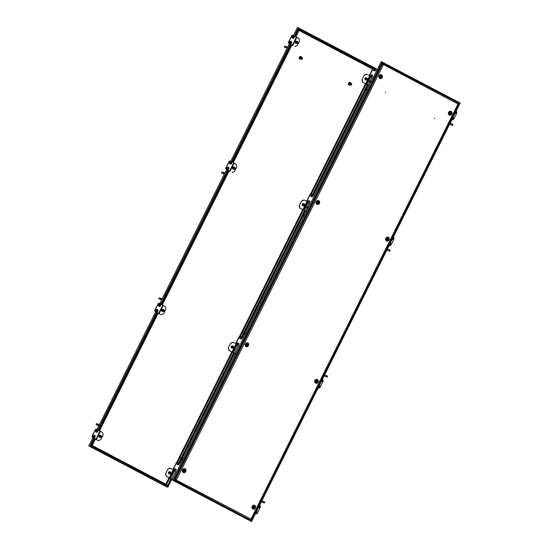<?xml version="1.0" encoding="UTF-8"?>
<svg xmlns="http://www.w3.org/2000/svg" width="549" height="549" viewBox="0 0 549 549"><rect width="100%" height="100%" fill="white"/><g stroke="black" fill="none" stroke-linecap="round" stroke-linejoin="round"><path stroke-width="0.82" d="M367.288 84.628L312.402 194.71M304.537 210.487L243.838 332.227M243.289 333.325L241.471 336.99M233.606 352.76L181.088 458.086M180.539 459.184L178.72 462.848M170.856 478.618L167.692 485.639L171.13 478.735M367.569 84.745L312.669 194.854M304.819 210.603L244.12 332.344M243.571 333.442L241.738 337.127M233.881 352.877L181.369 458.202M180.82 459.3L178.988 462.985M167.404 485.508L92.047 445.898L91.896 446.207L167.253 485.81L167.692 485.639M91.072 445.452L92.047 445.898M92.04 445.877L95.492 438.96M99.589 430.732L158.242 313.102M162.339 304.873L229.173 170.828M233.277 162.6L291.924 44.97M296.028 36.742L299.15 29.804L295.76 36.605M91.772 445.74L95.224 438.823M99.321 430.594L157.975 312.964M162.072 304.736L228.906 170.691M233.009 162.463L291.656 44.833M298.45 29.516L299.15 29.804M373.251 68.344L299.589 29.625L299.438 29.934L372.846 68.515M301.326 59.011A1.407 1.242 -67.8 0 1 299.493 57.405A1.407 1.242 -67.8 0 1 301.875 57.652M300.015 59.196A1.407 1.242 -67.8 0 1 299.349 57.343A1.407 1.242 -67.8 0 1 301.078 56.595M302.252 57.803A0.734 0.645 -67.8 0 1 301.6 59.12A0.734 0.645 -67.8 0 1 302.252 57.803M300.557 58.695A0.734 0.645 -67.8 0 1 300.193 57.72A0.734 0.645 -67.8 0 1 301.106 57.336M302.252 58.07A0.487 0.432 -67.8 0 1 301.813 58.942A0.487 0.432 -67.8 0 1 302.252 58.07M300.159 58.304A0.611 0.542 -67.8 0 1 300.557 57.336M350.482 84.848A1.407 1.242 -67.8 0 1 348.656 83.242A1.407 1.242 -67.8 0 1 351.037 83.482M349.171 85.033A1.407 1.242 -67.8 0 1 348.505 83.18A1.407 1.242 -67.8 0 1 350.235 82.432M349.322 84.141A0.611 0.542 -67.8 0 1 349.713 83.174M350.756 84.958A0.734 0.645 -67.8 0 1 351.415 83.64A0.734 0.645 -67.8 0 1 350.756 84.958M349.713 84.532A0.734 0.645 -67.8 0 1 349.356 83.558A0.734 0.645 -67.8 0 1 350.269 83.174M350.976 84.779A0.487 0.432 -67.8 0 1 351.415 83.908A0.487 0.432 -67.8 0 1 350.976 84.779M293.502 35.417L297.476 27.45L298.436 27.841L376.422 68.831L376.147 69.38M298.848 29.68L298.725 28.96L373.485 68.254M368.297 85.116L313.397 195.238M305.546 210.974L244.881 332.653M92.966 437.635L88.814 445.953L166.8 486.942L89.782 446.351L93.886 438.116M244.332 333.751L242.459 337.511M234.615 353.247L182.131 458.511M181.582 459.609L179.708 463.37M171.864 479.105L167.761 487.334M92.239 445.486L166.642 484.595L167.191 485.398M167.308 485.693L167.472 486.215L90.832 445.932L94.552 438.473M97.063 429.407L155.717 311.777M159.814 303.549L226.648 169.504M230.752 161.276L289.398 43.646M88.814 445.953L89.782 446.351M97.983 429.888L156.63 312.257M160.733 304.029L227.567 169.984M231.671 161.756L290.318 44.126M294.422 35.898L298.436 27.841M91.477 445.616L90.832 445.932M173.127 469.971L169.202 477.85L166.21 476.306L172.853 479.627L170.609 478.474L174.362 470.939M169.202 477.85L170.609 478.474M166.21 476.306L165.558 473.753L167.905 469.045L170.307 468.098L173.01 469.491M168.817 471.872L168.344 472.819M165.558 473.753L167.905 469.045M165.771 473.842L166.429 476.395M170.519 468.187L168.118 469.134M170.416 473.677A0.515 0.453 -67.8 0 1 170.416 472.668A0.515 0.453 -67.8 0 1 170.416 473.677M170.204 474.034A0.892 0.782 -67.8 0 1 169.861 473.856L169.641 473.464A0.892 0.782 -67.8 0 1 169.641 473.039L169.861 472.607A0.892 0.782 -67.8 0 1 170.197 472.36L170.636 472.312A0.892 0.782 -67.8 0 1 170.972 472.49L171.192 472.881A0.892 0.782 -67.8 0 1 171.192 473.307L170.979 473.746A0.892 0.782 112.2 0 1 170.643 473.993L169.861 473.856M168.509 472.915L169.119 473.705L168.454 472.826L168.852 471.797L168.323 472.867L168.872 473.856M169.641 473.464L168.673 472.915L169.785 471.852M169.861 472.607L168.852 471.797M169.806 472.312L170.197 472.36M170.698 472.222L170.005 471.941M169.813 473.993L169.119 473.705M95.876 439.193L92.273 437.272L95.457 439.022M92.273 437.272L92.026 436.311L95.464 429.421L96.576 429.146L100.467 431.219L96.37 439.426M96.576 429.146L95.464 429.421M92.026 436.311L95.677 429.503M92.239 436.4L92.486 437.361M95.615 439.179L98.381 440.634L95.416 439.104M100.405 431.336L102.478 432.42L103.137 434.98L100.783 439.687L98.381 440.634M99.245 435.302L98.772 436.256M100.844 436.105A0.515 0.453 -67.8 0 1 100.844 437.114A0.515 0.453 -67.8 0 1 100.844 436.105M100.625 435.789L101.064 435.748A0.892 0.782 -67.8 0 1 101.4 435.927L101.62 436.318A0.892 0.782 -67.8 0 1 101.62 436.743L101.407 437.176A0.892 0.782 -67.8 0 1 101.071 437.423L100.632 437.471A0.892 0.782 -67.8 0 1 100.289 437.292L100.069 436.901A0.892 0.782 -67.8 0 1 100.069 436.476L100.625 435.789A0.892 0.782 112.2 0 0 100.282 436.036M100.632 437.471L98.751 436.311L99.328 435.378L100.213 435.288M99.547 437.141L98.937 436.352M100.069 436.901L99.101 436.345L99.541 435.467L100.234 435.748M99.28 435.227L98.745 436.304L99.3 437.292M101.126 435.659L100.426 435.371M158.627 313.335L155.017 311.413L158.208 313.17M155.017 311.413L154.777 310.453L158.215 303.563L159.114 303.206L162.765 305.1L163.218 305.361L159.121 313.568M159.327 303.295L158.215 303.563M154.777 310.453L158.428 303.645M154.99 310.542L155.237 311.503M158.366 313.321L161.132 314.776L158.167 313.246M163.156 305.477L165.228 306.562L165.887 309.121L163.533 313.829L161.132 314.776M161.948 309.464L161.523 310.398M163.595 310.247A0.515 0.453 -67.8 0 1 163.595 311.256A0.515 0.453 -67.8 0 1 163.595 310.247M163.369 309.931L163.815 309.89A0.892 0.782 -67.8 0 1 164.151 310.068L164.371 310.459A0.892 0.782 -67.8 0 1 164.371 310.885L164.158 311.317A0.892 0.782 -67.8 0 1 163.822 311.564L163.382 311.612A0.892 0.782 -67.8 0 1 163.039 311.434L162.82 311.043A0.892 0.782 -67.8 0 1 162.82 310.617L163.369 309.931A0.892 0.782 112.2 0 0 163.032 310.178M163.382 311.612L161.495 310.453L162.079 309.519L162.964 309.43M162.298 311.283L161.687 310.494M162.82 311.043L161.852 310.494L162.291 309.609L162.984 309.89M162.03 309.375L161.495 310.446L162.051 311.434M163.877 309.801L163.177 309.512M235.878 344.113L231.953 351.998L228.96 350.454L235.603 353.769M231.953 351.998L233.359 352.616L237.113 345.081M235.61 353.748L233.359 352.616M228.96 350.454L228.309 347.894L230.655 343.187L233.057 342.24L235.761 343.633M231.568 346.014L231.095 346.961M228.309 347.894L230.655 343.187M228.521 347.984L229.18 350.537M233.27 342.329L230.868 343.276M233.167 347.819A0.515 0.453 -67.8 0 1 233.167 346.81A0.515 0.453 -67.8 0 1 233.167 347.819M232.954 348.176A0.892 0.782 -67.8 0 1 232.611 347.997L232.392 347.606A0.892 0.782 -67.8 0 1 232.392 347.181L232.604 346.748A0.892 0.782 -67.8 0 1 232.948 346.501L233.387 346.453A0.892 0.782 -67.8 0 1 233.723 346.632L233.943 347.023A0.892 0.782 -67.8 0 1 233.943 347.448L233.73 347.888A0.892 0.782 112.2 0 1 233.394 348.135L232.611 347.997M231.259 347.057L231.87 347.853L231.204 346.968L231.603 345.939L231.074 347.009L231.623 347.997M232.392 347.606L231.424 347.057L232.536 345.994M232.604 346.748L231.623 345.925L232.721 345.815M232.556 346.453L232.948 346.501M233.449 346.364L232.755 346.083M232.563 348.135L231.87 347.853M92.294 436.187L92.287 435.796M94.552 436.057L94.593 436.119A2.491 1.064 84.2 0 1 94.6 436.311L94.778 436.565A2.491 0.968 150.5 0 1 94.634 436.681L94.606 436.743A2.491 1.064 84.2 0 1 94.593 436.929L94.291 436.935A2.491 0.968 150.5 0 1 94.133 437.038L94.03 436.983A2.491 1.064 -95.8 0 0 94.044 436.805L93.852 436.537A2.491 0.968 -29.5 0 0 94.009 436.434L94.044 436.366A2.491 1.064 -95.8 0 0 94.03 436.174L94.353 436.181A2.491 0.968 -29.5 0 0 94.49 436.064L94.593 436.119M94.524 435.33A1.222 1.077 112.2 0 0 92.973 435.892A1.222 1.077 112.2 0 0 93.605 437.574M93.241 436.002A1.222 1.077 112.2 0 0 95.155 437.004A1.222 1.077 112.2 0 0 93.241 436.002M94.25 436.88L94.353 436.181M96.83 431.397L97.166 430.732M97.468 431.308L97.413 431.349A2.491 0.501 179.7 0 1 97.255 431.37L97.194 431.411A2.491 1.173 117.7 0 1 97.098 431.576L96.988 431.589A2.491 0.673 -126.2 0 0 96.912 431.439L96.85 431.411A2.491 0.501 179.7 0 1 96.672 431.425L96.61 431.322A2.491 1.173 -62.3 0 0 96.706 431.157L96.706 431.082A2.491 0.673 -126.2 0 0 96.61 430.924L96.665 430.814A2.491 0.501 -0.3 0 0 96.85 430.8L96.905 430.759A2.491 1.173 -62.3 0 0 96.981 430.581L97.098 430.574A2.491 0.673 53.8 0 1 97.194 430.732L97.248 430.759A2.491 0.501 -0.3 0 0 97.413 430.739L97.468 430.841A2.491 1.173 117.7 0 1 97.393 431.013L97.393 431.089A2.491 0.673 53.8 0 1 97.468 431.233L97.468 431.308M97.2 429.826A1.222 1.077 112.2 0 0 96.109 432.015A1.222 1.077 112.2 0 0 96.281 432.09M97.468 429.936A1.222 1.077 112.2 0 0 96.377 432.125A1.222 1.077 112.2 0 0 97.468 429.936M159.601 305.553L159.999 304.901A2.491 0.501 -0.3 0 0 160.164 304.88L160.219 304.983A2.491 1.173 117.7 0 1 160.143 305.155L160.143 305.23A2.491 0.673 53.8 0 1 160.219 305.374L160.164 305.491A2.491 0.501 179.7 0 1 160.006 305.512L159.944 305.553A2.491 1.173 117.7 0 1 159.848 305.718L159.738 305.731A2.491 0.673 -126.2 0 0 159.663 305.58L159.601 305.553A2.491 0.501 179.7 0 1 159.423 305.567L159.361 305.464A2.491 1.173 -62.3 0 0 159.457 305.299L159.457 305.223A2.491 0.673 -126.2 0 0 159.361 305.066L159.416 304.956A2.491 0.501 -0.3 0 0 159.601 304.942L159.656 304.901A2.491 1.173 -62.3 0 0 159.732 304.722L159.848 304.716A2.491 0.673 53.8 0 1 159.944 304.873L159.711 304.777M159.951 303.974A1.222 1.077 112.2 0 0 158.86 306.157A1.222 1.077 112.2 0 0 159.032 306.232M160.219 304.077A1.222 1.077 112.2 0 0 159.128 306.267A1.222 1.077 112.2 0 0 160.219 304.077M157.302 310.199L157.343 310.26A2.491 1.064 84.2 0 1 157.35 310.453L157.522 310.707A2.491 0.968 150.5 0 1 157.385 310.823L157.357 310.885A2.491 1.064 84.2 0 1 157.343 311.07L157.041 311.077A2.491 0.968 150.5 0 1 156.884 311.18L156.781 311.125A2.491 1.064 -95.8 0 0 156.794 310.947L156.602 310.679A2.491 0.968 -29.5 0 0 156.76 310.576L156.794 310.508A2.491 1.064 -95.8 0 0 156.781 310.315L157.103 310.322A2.491 0.968 -29.5 0 0 157.24 310.206L157.24 310.206M157.275 309.471A1.222 1.077 112.2 0 0 155.724 310.034A1.222 1.077 112.2 0 0 156.355 311.715M155.991 310.144A1.222 1.077 112.2 0 0 157.899 311.153A1.222 1.077 112.2 0 0 155.991 310.144M157 311.022L157.103 310.322M169.998 473.43A0.419 0.364 112.2 0 0 170.3 472.696M100.426 436.867A0.419 0.364 112.2 0 0 100.728 436.132M232.749 347.572A0.419 0.364 112.2 0 0 233.051 346.838M163.177 311.009A0.419 0.364 112.2 0 0 163.478 310.274M251.524 521.55L172.578 480.169L381.239 61.666L382.2 62.058L460.186 103.047L251.524 521.55L173.546 480.567L382.2 62.058M458.353 103.706L459.136 103.459L251.236 520.431L174.596 480.149L382.488 63.176L459.136 103.459M382.612 63.904L382.488 63.176M250.968 519.642L251.236 520.431M172.578 480.169L173.546 480.567M175.234 479.84L174.596 480.149M96.885 423.698A0.611 0.542 112.2 0 0 96.343 424.789A0.611 0.542 112.2 0 0 96.425 424.823M98.058 425.358A0.487 0.432 112.2 0 0 98.491 424.48A0.487 0.432 112.2 0 0 98.058 425.358M98.491 424.35A0.611 0.542 -67.8 0 1 97.948 425.448A0.611 0.542 -67.8 0 1 98.491 424.35M159.635 297.839A0.611 0.542 112.2 0 0 159.093 298.931A0.611 0.542 112.2 0 0 159.176 298.965M160.802 299.5A0.487 0.432 112.2 0 0 161.241 298.622A0.487 0.432 112.2 0 0 160.802 299.5M161.241 298.491A0.611 0.542 -67.8 0 1 160.699 299.589A0.611 0.542 -67.8 0 1 161.241 298.491M385.446 92.808L385.638 92.424L385.446 92.808M434.602 118.646L434.801 118.261L434.602 118.646M382.996 63.698L383.353 64.782L382.55 63.869L175.172 479.805L176.25 479.812L175.447 479.97M175.172 479.805L176.401 479.874L175.296 480.272M175.968 479.901L251.017 519.093L250.975 519.656M382.55 63.869L383.202 64.72L382.852 64.007M458.202 103.631L457.976 104.001L383.065 64.343M458.47 103.768L457.976 104.001L458.346 103.301M285.123 46.15A0.611 0.542 112.2 0 0 284.574 47.248A0.611 0.542 112.2 0 0 284.663 47.283M286.29 47.818A0.487 0.432 112.2 0 0 286.729 46.94A0.487 0.432 112.2 0 0 286.29 47.818M286.729 46.809A0.611 0.542 -67.8 0 1 286.18 47.9A0.611 0.542 -67.8 0 1 286.729 46.809M222.372 172.009A0.611 0.542 112.2 0 0 221.823 173.107A0.611 0.542 112.2 0 0 221.913 173.141M223.539 173.676A0.487 0.432 112.2 0 0 223.978 172.798A0.487 0.432 112.2 0 0 223.539 173.676M223.978 172.667A0.611 0.542 -67.8 0 1 223.436 173.758A0.611 0.542 -67.8 0 1 223.978 172.667M290.545 42.87L290.874 42.211M291.176 42.781L291.121 42.829A2.491 0.501 179.7 0 1 290.963 42.849L290.908 42.891A2.491 1.173 117.7 0 1 290.812 43.055L290.696 43.069A2.491 0.673 -126.2 0 0 290.62 42.918L290.565 42.891A2.491 0.501 179.7 0 1 290.38 42.904L290.325 42.801A2.491 1.173 -62.3 0 0 290.421 42.637L290.421 42.561A2.491 0.673 -126.2 0 0 290.318 42.403L290.38 42.294A2.491 0.501 -0.3 0 0 290.558 42.28L290.62 42.239A2.491 1.173 -62.3 0 0 290.689 42.06L290.805 42.047A2.491 0.673 53.8 0 1 290.901 42.204L290.963 42.239A2.491 0.501 -0.3 0 0 291.121 42.211L291.176 42.314A2.491 1.173 117.7 0 1 291.107 42.493L291.107 42.561A2.491 0.673 53.8 0 1 291.183 42.712L291.176 42.781M290.915 41.305A1.222 1.077 112.2 0 0 289.824 43.495A1.222 1.077 112.2 0 0 289.989 43.563M291.183 41.415A1.222 1.077 112.2 0 0 290.092 43.604A1.222 1.077 112.2 0 0 291.183 41.415M290.668 42.122L291.121 42.211M293.228 37.579L293.2 37.517A2.491 1.064 -95.8 0 0 293.207 37.339L293.015 37.071A2.491 0.968 -29.5 0 0 293.173 36.968L293.207 36.9A2.491 1.064 -95.8 0 0 293.193 36.708L293.523 36.714A2.491 0.968 -29.5 0 0 293.66 36.598L293.756 36.653A2.491 1.064 84.2 0 1 293.77 36.845L293.941 37.099A2.491 0.968 150.5 0 1 293.804 37.215L293.77 37.277A2.491 1.064 84.2 0 1 293.763 37.462L293.461 37.469A2.491 0.968 150.5 0 1 293.296 37.572L293.2 37.531M293.688 35.863A1.222 1.077 112.2 0 0 292.137 36.426A1.222 1.077 112.2 0 0 292.768 38.107M294.319 37.538A1.222 1.077 112.2 0 0 292.404 36.536A1.222 1.077 112.2 0 0 294.319 37.538M293.461 37.339L293.523 36.714M288.705 43.282L292.809 45.437L288.705 43.282L288.458 42.321L291.896 35.424L293.015 35.157L296.899 37.229L292.809 45.437M293.015 35.157L291.896 35.424M288.458 42.321L292.109 35.513M288.671 42.41L288.918 43.371M296.844 37.346L298.917 38.43L299.569 40.99L297.222 45.697L294.82 46.644M295.678 41.312L295.204 42.266M297.277 42.115A0.515 0.453 -67.8 0 1 297.284 43.124A0.515 0.453 -67.8 0 1 297.277 42.115M297.057 41.799L297.496 41.758A0.892 0.782 -67.8 0 1 297.833 41.937L298.059 42.328A0.892 0.782 -67.8 0 1 298.059 42.753L297.839 43.186A0.892 0.782 -67.8 0 1 297.503 43.433L297.064 43.481A0.892 0.782 -67.8 0 1 296.728 43.302L296.508 42.911A0.892 0.782 -67.8 0 1 296.501 42.486L297.057 41.799A0.892 0.782 112.2 0 0 296.721 42.047M297.064 43.481L295.184 42.321L295.76 41.388L296.652 41.299M295.986 43.151L295.376 42.362M296.508 42.911L295.534 42.355L295.973 41.477L296.673 41.758M295.719 41.237L295.184 42.307L295.739 43.302M297.565 41.669L296.865 41.381M369.566 75.975L365.634 83.86L362.649 82.316L369.285 85.637M365.634 83.86L367.048 84.484L368.516 81.533M369.299 85.617L367.048 84.484M362.649 82.316L361.99 79.763L364.344 75.055L366.746 74.108L369.443 75.501M365.25 77.883L364.776 78.83M361.99 79.763L364.344 75.055M362.21 79.852L362.862 82.405M366.958 74.197L364.557 75.144M366.856 79.687A0.515 0.453 -67.8 0 1 366.849 78.679A0.515 0.453 -67.8 0 1 366.856 79.687M366.636 80.044A0.892 0.782 -67.8 0 1 366.3 79.866L366.08 79.475A0.892 0.782 -67.8 0 1 366.073 79.049L366.293 78.61A0.892 0.782 -67.8 0 1 366.629 78.363L367.068 78.322A0.892 0.782 -67.8 0 1 367.411 78.5L367.631 78.891A0.892 0.782 -67.8 0 1 367.631 79.317L367.411 79.756A0.892 0.782 112.2 0 1 367.075 80.003L366.3 79.866M364.948 78.926L365.559 79.715L364.893 78.836L365.291 77.807L364.756 78.878L365.311 79.866M366.08 79.475L365.106 78.926L366.224 77.862M366.293 78.61L365.291 77.807M367.068 78.322L367.411 78.5M366.245 78.322L366.629 78.363M367.137 78.233L366.437 77.951M366.252 80.003L365.559 79.715M296.865 42.877A0.419 0.364 112.2 0 0 297.16 42.143M366.437 79.44A0.419 0.364 112.2 0 0 366.732 78.706M229.571 171.041L229.125 170.931M229.942 171.267L229.146 170.89M225.955 169.14L225.708 168.179L229.146 161.282L230.264 161.015L234.149 163.087L230.058 171.295M230.264 161.015L229.146 161.282M225.708 168.179L229.358 161.372M225.927 168.268L226.167 169.222M229.564 171.062L229.949 171.261M234.094 163.204L236.166 164.288L236.818 166.848L234.471 171.556L232.069 172.503M232.927 167.171L232.453 168.124M234.526 167.973A0.515 0.453 -67.8 0 1 234.533 168.982A0.515 0.453 -67.8 0 1 234.526 167.973M234.306 167.658L234.746 167.617A0.892 0.782 -67.8 0 1 235.082 167.795L235.308 168.186A0.892 0.782 -67.8 0 1 235.308 168.612L235.089 169.044A0.892 0.782 -67.8 0 1 234.752 169.291L234.313 169.339A0.892 0.782 -67.8 0 1 233.977 169.161L233.757 168.769A0.892 0.782 -67.8 0 1 233.75 168.344L234.306 167.658A0.892 0.782 112.2 0 0 233.97 167.905M234.313 169.339L232.433 168.179L233.009 167.246L233.901 167.157M233.236 169.01L232.625 168.22M233.757 168.769L232.783 168.214L233.222 167.328L233.922 167.617M234.087 166.971L232.982 167.088L232.433 168.166L232.989 169.161M234.814 167.527L234.114 167.239M306.816 201.833L302.883 209.718L299.898 208.174L306.534 211.495M302.883 209.718L304.297 210.342L305.766 207.392M306.548 211.475L304.297 210.342M299.898 208.174L299.246 205.621L301.593 200.913L303.995 199.966L306.692 201.359M302.506 203.741L302.032 204.688M299.246 205.621L301.593 200.913M299.459 205.71L300.111 208.263M304.208 200.049L301.806 201.003M304.105 205.546A0.515 0.453 -67.8 0 1 304.098 204.537A0.515 0.453 -67.8 0 1 304.105 205.546M303.885 205.902A0.892 0.782 -67.8 0 1 303.549 205.724L303.329 205.333A0.892 0.782 -67.8 0 1 303.322 204.907L303.542 204.468A0.892 0.782 -67.8 0 1 303.878 204.221L304.318 204.18A0.892 0.782 -67.8 0 1 304.661 204.358L304.88 204.75A0.892 0.782 -67.8 0 1 304.88 205.175L304.661 205.614A0.892 0.782 112.2 0 1 304.324 205.861L303.549 205.724M302.197 204.784L302.808 205.573L302.142 204.695L302.54 203.665L302.005 204.736L302.561 205.724M303.329 205.333L302.355 204.784L303.473 203.72M303.542 204.468L302.54 203.665M304.318 204.18L304.661 204.358M303.494 204.18L303.878 204.221M304.386 204.091L303.686 203.809M303.501 205.861L302.808 205.573M227.794 168.728L228.123 168.069M228.425 168.639L228.37 168.687A2.491 0.501 179.7 0 1 228.212 168.708L228.158 168.749A2.491 1.173 117.7 0 1 228.061 168.914L227.945 168.927A2.491 0.673 -126.2 0 0 227.869 168.776L227.814 168.749A2.491 0.501 179.7 0 1 227.629 168.763L227.574 168.66A2.491 1.173 -62.3 0 0 227.67 168.488L227.67 168.419A2.491 0.673 -126.2 0 0 227.567 168.262L227.629 168.145A2.491 0.501 -0.3 0 0 227.808 168.138L227.869 168.09A2.491 1.173 -62.3 0 0 227.938 167.919L228.055 167.905A2.491 0.673 53.8 0 1 228.151 168.063L228.212 168.097A2.491 0.501 -0.3 0 0 228.37 168.069L228.425 168.172A2.491 1.173 117.7 0 1 228.357 168.351L228.357 168.419A2.491 0.673 53.8 0 1 228.432 168.57L228.425 168.639M228.164 167.164A1.222 1.077 112.2 0 0 227.073 169.353A1.222 1.077 112.2 0 0 227.238 169.421M228.432 167.273A1.222 1.077 112.2 0 0 227.341 169.463A1.222 1.077 112.2 0 0 228.432 167.273M227.917 167.98L228.37 168.069M230.477 163.437L230.45 163.376A2.491 1.064 -95.8 0 0 230.456 163.197L230.264 162.929A2.491 0.968 -29.5 0 0 230.422 162.827L230.456 162.758A2.491 1.064 -95.8 0 0 230.443 162.566L230.772 162.573A2.491 0.968 -29.5 0 0 230.909 162.456L231.005 162.511A2.491 1.064 84.2 0 1 231.019 162.703L231.191 162.957A2.491 0.968 150.5 0 1 231.054 163.074L231.019 163.135A2.491 1.064 84.2 0 1 231.012 163.321L230.71 163.328A2.491 0.968 150.5 0 1 230.546 163.43L230.45 163.389M230.937 161.722A1.222 1.077 112.2 0 0 229.386 162.284A1.222 1.077 112.2 0 0 230.017 163.966M231.568 163.396A1.222 1.077 112.2 0 0 229.654 162.394A1.222 1.077 112.2 0 0 231.568 163.396M230.71 163.197L230.772 162.573M303.686 205.299A0.419 0.364 112.2 0 0 303.981 204.564M234.114 168.728A0.419 0.364 112.2 0 0 234.409 168.001M178.295 464.763L179.077 464.687L178.741 463.932L178.295 464.763M178.171 464.879L178.885 464.777L178.72 463.781L178.185 464.886L177.169 464.475A0.611 0.542 -67.8 0 1 177.032 464.385M176.229 470.308L176.133 469.429L175.508 470.013L176.229 470.308M176.215 469.436L175.241 469.553L175.268 470.081L176.202 470.301M175.399 470.335L174.445 469.944A0.611 0.542 -67.8 0 1 174.301 469.855M175.508 470.013L176.195 470.342M174.747 468.777A0.611 0.542 -67.8 0 1 174.905 468.812L176.105 469.299M174.987 470.164A0.734 0.645 -67.8 0 1 174.301 469.189A0.734 0.645 -67.8 0 1 175.447 469.031M177.718 464.694A0.734 0.645 -67.8 0 1 177.032 463.72A0.734 0.645 -67.8 0 1 178.178 463.562M176.634 462.581L177.533 462.224L176.634 462.581L173.196 469.47L173.443 470.431L176.606 472.092L173.223 470.342L173.196 469.47M180.696 463.884L177.533 462.224L232.371 352.232M176.421 462.491L172.983 469.388M259.197 506.164A0.734 0.645 -67.8 0 1 259.203 506.171L259.938 506.473L259.403 507.571L260.288 507.118L259.924 506.466L259.526 507.454L260.308 507.379L259.972 506.624M258.943 507.386A0.734 0.645 -67.8 0 1 258.593 507.372M256.211 512.855A0.734 0.645 -67.8 0 1 255.868 512.841M255.498 513.583L256.205 513.926L257.104 513.569L257.55 512.684M255.511 513.562L256.205 513.926M257.673 512.526L256.925 512.19L257.007 513.075L257.639 512.615L260.151 507.454M260.301 507.152L260.295 505.718L259.602 505.355M257.543 512.67L256.911 511.949L256.472 512.244L256.911 513.13M257.639 512.485L257.014 512.155M183.737 471.015L184.354 471.015L184.32 470.122L183.634 470.719L184.162 470.967L184.189 470.116M183.805 470.493L183.737 470.102M184.361 470.061A0.611 0.542 -67.8 0 1 183.812 471.159A0.611 0.542 -67.8 0 1 184.361 470.061M184.375 469.594A1.05 0.926 -67.8 0 1 184.169 471.502A1.05 0.926 -67.8 0 1 183.078 470.102A1.05 0.926 -67.8 0 1 184.375 469.594M253.315 507.578L254.132 507.159L253.309 506.665M253.377 507.063L253.521 507.468M253.707 507.551L253.762 506.679M253.933 506.624A0.611 0.542 -67.8 0 1 253.384 507.722A0.611 0.542 -67.8 0 1 253.933 506.624M253.947 506.157A1.05 0.926 -67.8 0 1 253.741 508.065A1.05 0.926 -67.8 0 1 252.657 506.665A1.05 0.926 -67.8 0 1 253.947 506.157M237.738 344.305A0.734 0.645 -67.8 0 1 237.051 343.331A0.734 0.645 -67.8 0 1 238.197 343.173M240.469 338.836A0.734 0.645 -67.8 0 1 239.783 337.861A0.734 0.645 -67.8 0 1 240.929 337.704M239.385 336.722L240.284 336.365L239.385 336.722L235.946 343.612L236.194 344.573L239.357 346.234L235.974 344.484L235.946 343.612M243.447 338.026L240.284 336.365L303.309 209.958M239.172 336.633L235.734 343.53M321.947 380.306A0.734 0.645 -67.8 0 1 321.954 380.313L322.688 380.615L322.153 381.713L323.038 381.26L322.675 380.615L322.277 381.596L323.059 381.521L322.723 380.766M321.693 381.528A0.734 0.645 -67.8 0 1 321.343 381.514M319.223 385.775A0.734 0.645 -67.8 0 1 319.223 385.782L319.841 386.036M318.962 386.997A0.734 0.645 -67.8 0 1 318.619 386.983M318.248 387.724L318.955 388.068L319.854 387.711L320.3 386.825M318.262 387.704L318.955 388.068M320.424 386.668L319.676 386.331L319.758 387.217L320.39 386.757L322.901 381.603M323.052 381.294L323.045 379.86L322.352 379.496M320.293 386.812L319.662 386.091L319.223 386.386L319.669 387.271M320.39 386.626L319.765 386.297M241.045 338.905L241.828 338.829L241.491 338.074L241.045 338.905M241.08 338.911L241.807 338.561L241.471 337.923L240.936 339.028L239.92 338.616A0.611 0.542 -67.8 0 1 239.783 338.527M238.98 344.449L238.884 343.571L238.259 344.154L238.98 344.449M238.966 343.578L237.992 343.695L238.019 344.223L238.952 344.443M238.149 344.477L237.195 344.086A0.611 0.542 -67.8 0 1 237.051 343.997M238.259 344.154L238.945 344.484M237.497 342.919A0.611 0.542 -67.8 0 1 237.655 342.953L238.856 343.441M316.059 381.72L316.883 381.301L316.224 380.876L315.956 381.425L316.375 381.685M316.128 381.205L316.059 380.807M316.457 381.692L316.512 380.821M316.684 380.766A0.611 0.542 -67.8 0 1 316.135 381.864A0.611 0.542 -67.8 0 1 316.684 380.766M316.698 380.299A1.05 0.926 -67.8 0 1 316.492 382.207A1.05 0.926 -67.8 0 1 315.407 380.807A1.05 0.926 -67.8 0 1 316.698 380.299M246.487 345.156L246.858 345.108M246.556 344.635L246.597 345.232L247.311 344.738L246.487 344.244M246.803 345.122L246.94 344.257M247.112 344.202A0.611 0.542 -67.8 0 1 246.563 345.3A0.611 0.542 -67.8 0 1 247.112 344.202M247.125 343.736A1.05 0.926 -67.8 0 1 246.92 345.644A1.05 0.926 -67.8 0 1 245.828 344.244A1.05 0.926 -67.8 0 1 247.125 343.736M372.002 76.236L372.785 76.16L372.448 75.412L372.002 76.236M371.879 76.359L372.593 76.256L372.428 75.261L371.687 76.009L371.899 76.366L370.877 75.947A0.611 0.542 -67.8 0 1 370.733 75.858M371.193 74.781A0.611 0.542 -67.8 0 1 371.344 74.815L372.448 75.412M374.857 70.032L374.946 70.917L375.605 70.368L374.857 70.032M375.482 70.505L374.85 69.792L374.404 70.087L374.85 70.965M373.917 69.311A0.611 0.542 -67.8 0 1 374.068 69.346L375.029 69.737M375.578 70.327L374.946 69.998M374.809 70.965L373.608 70.478A0.611 0.542 -67.8 0 1 373.464 70.382M371.433 76.174A0.734 0.645 -67.8 0 1 370.74 75.199A0.734 0.645 -67.8 0 1 371.879 75.035M374.157 70.704A0.734 0.645 -67.8 0 1 373.464 69.73A0.734 0.645 -67.8 0 1 374.61 69.565M373.066 68.591L373.972 68.234L373.066 68.591L369.628 75.481L369.875 76.441L373.046 78.102M377.136 69.895L373.972 68.234M369.875 76.441L373.032 78.123M369.662 76.352L369.628 75.481M372.853 68.501L369.415 75.398M455.389 113.396A0.734 0.645 -67.8 0 1 455.032 113.382M452.657 118.865A0.734 0.645 -67.8 0 1 452.301 118.852M452.637 119.936L451.944 119.572L452.637 119.936L453.858 118.934M454.016 118.625L456.624 113.533L456.631 112.689L455.903 113.115L456.596 113.568M456.631 113.375L456.734 111.728L456.041 111.358M456.631 112.689L455.636 112.778L455.67 113.307L456.596 113.533M455.903 113.238L456.535 113.568M453.234 118.934L454.016 118.858L453.687 118.104L453.234 118.934M453.11 119.051L454.002 118.591L453.659 117.953L452.918 118.701L453.131 119.058L452.355 118.742M380.553 76.984L380.759 76.133L380.045 76.634L380.601 76.977L380.622 76.126M380.251 77.169A0.611 0.542 -67.8 0 1 380.793 76.071A0.611 0.542 -67.8 0 1 380.251 77.169M379.867 77.484A1.05 0.926 -67.8 0 1 380.807 75.604A1.05 0.926 -67.8 0 1 380.601 77.512A1.05 0.926 -67.8 0 1 379.867 77.484M380.176 77.025L380.244 76.503M450.146 113.561L450.194 112.689M450.056 112.82L449.857 113.67L450.544 113.073L449.748 112.675M449.823 113.732A0.611 0.542 -67.8 0 1 450.365 112.634A0.611 0.542 -67.8 0 1 449.823 113.732M449.446 114.048A1.05 0.926 -67.8 0 1 450.379 112.168A1.05 0.926 -67.8 0 1 450.173 114.075A1.05 0.926 -67.8 0 1 449.446 114.048M449.748 113.588L449.816 113.073M308.682 202.032A0.734 0.645 -67.8 0 1 307.989 201.058A0.734 0.645 -67.8 0 1 309.135 200.893M311.407 196.563A0.734 0.645 -67.8 0 1 310.713 195.588A0.734 0.645 -67.8 0 1 311.859 195.423M310.315 194.449L311.221 194.092L310.315 194.449L306.877 201.339L307.124 202.3L310.295 203.96M314.385 195.753L311.221 194.092L366.059 84.1M307.124 202.3L310.281 203.981M306.912 202.21L306.877 201.339M310.103 194.36L306.665 201.257M392.638 239.254A0.734 0.645 -67.8 0 1 392.281 239.24M389.907 244.724A0.734 0.645 -67.8 0 1 389.55 244.71M389.186 245.444L389.886 245.794L391.108 244.792M389.193 245.43L389.886 245.794M391.265 244.483L393.763 239.467M393.88 239.234L393.983 237.587L393.29 237.216M390.483 244.792L391.265 244.717L390.936 243.962L390.483 244.792M390.346 244.833L391.073 244.806L390.909 243.811L390.346 244.833M393.873 239.391L393.777 238.513L393.153 239.096L393.873 239.391M393.88 238.547L392.885 238.637L392.919 239.165L393.846 239.385M393.153 239.096L393.784 239.426M309.252 202.094L310.034 202.018L309.705 201.27L309.252 202.094M309.128 202.217L309.842 202.114L309.677 201.119L308.936 201.867L309.149 202.224L308.126 201.806A0.611 0.542 -67.8 0 1 307.982 201.716M312.107 195.89L312.196 196.775L312.855 196.226L312.107 195.89M312.731 196.364L312.1 195.65L311.654 195.945L312.189 196.775M311.173 195.169A0.611 0.542 -67.8 0 1 311.317 195.204L312.278 195.595M312.827 196.185L312.196 195.856M312.058 196.823L310.858 196.336A0.611 0.542 -67.8 0 1 310.713 196.24M387.395 239.419L387.443 238.547M387.169 238.602L387.107 239.529L387.793 238.932L386.997 238.534M387.072 239.59A0.611 0.542 -67.8 0 1 387.615 238.492A0.611 0.542 -67.8 0 1 387.072 239.59M386.695 239.906A1.05 0.926 -67.8 0 1 387.628 238.026A1.05 0.926 -67.8 0 1 387.422 239.934A1.05 0.926 -67.8 0 1 386.695 239.906M387.374 239.405L387.066 238.932M386.997 239.446L387.368 239.398M317.823 202.849L317.871 201.984M317.569 202.046L317.535 202.958L318.221 202.368L317.418 201.97M317.5 203.027A0.611 0.542 -67.8 0 1 318.043 201.929A0.611 0.542 -67.8 0 1 317.5 203.027M317.116 203.343A1.05 0.926 -67.8 0 1 318.056 201.462A1.05 0.926 -67.8 0 1 317.85 203.37A1.05 0.926 -67.8 0 1 317.116 203.343M317.425 202.883L317.494 202.361M181.801 459.568A0.487 0.432 112.2 0 0 182.234 458.69A0.487 0.432 112.2 0 0 181.801 459.568M182.234 458.559A0.611 0.542 -67.8 0 1 181.692 459.65A0.611 0.542 -67.8 0 1 182.234 458.559M180.628 457.9A0.611 0.542 112.2 0 0 180.086 458.998A0.611 0.542 112.2 0 0 180.168 459.033M182.295 459.273L181.74 459.328L182.014 458.779L182.295 459.273L181.74 459.046M244.552 333.71A0.487 0.432 112.2 0 0 244.984 332.831A0.487 0.432 112.2 0 0 244.552 333.71M244.984 332.701A0.611 0.542 -67.8 0 1 244.442 333.792A0.611 0.542 -67.8 0 1 244.984 332.701M243.379 332.042A0.611 0.542 112.2 0 0 242.836 333.14A0.611 0.542 112.2 0 0 242.919 333.174M244.49 333.188L245.046 333.415L244.49 333.469L244.765 332.92M245.046 333.415L245.039 333.071M370.033 82.021A0.487 0.432 112.2 0 0 370.472 81.149A0.487 0.432 112.2 0 0 370.033 82.021M370.472 81.012A0.611 0.542 -67.8 0 1 369.93 82.11A0.611 0.542 -67.8 0 1 370.472 81.012M368.866 80.36A0.611 0.542 112.2 0 0 368.317 81.451A0.611 0.542 112.2 0 0 368.406 81.485M370.527 81.726L369.978 81.787L370.252 81.238L370.527 81.726L369.978 81.506M307.282 207.879A0.487 0.432 112.2 0 0 307.721 207.007A0.487 0.432 112.2 0 0 307.282 207.879M307.721 206.87A0.611 0.542 -67.8 0 1 307.179 207.968A0.611 0.542 -67.8 0 1 307.721 206.87M306.116 206.218A0.611 0.542 112.2 0 0 305.567 207.309A0.611 0.542 112.2 0 0 305.656 207.344M307.776 207.584L307.227 207.646L307.502 207.097L307.776 207.584L307.227 207.364M367.308 89.35A0.611 0.542 112.2 0 0 366.766 90.441A0.611 0.542 112.2 0 0 366.849 90.475M304.558 215.208A0.611 0.542 112.2 0 0 304.016 216.299A0.611 0.542 112.2 0 0 304.098 216.333L304.057 216.32M264.426 501.882A0.487 0.432 112.2 0 0 263.987 502.76A0.487 0.432 112.2 0 0 264.426 501.882M263.877 502.85A0.611 0.542 -67.8 0 1 264.426 501.752A0.611 0.542 -67.8 0 1 263.877 502.85M262.82 501.1A0.611 0.542 112.2 0 0 262.271 502.191A0.611 0.542 112.2 0 0 262.353 502.225M263.932 502.177L264.481 502.465L263.932 502.177M263.932 502.246L264.481 502.465M327.17 376.031A0.487 0.432 112.2 0 0 326.737 376.902A0.487 0.432 112.2 0 0 327.17 376.031M326.628 376.991A0.611 0.542 -67.8 0 1 327.177 375.893A0.611 0.542 -67.8 0 1 326.628 376.991M325.564 375.241A0.611 0.542 112.2 0 0 325.022 376.333A0.611 0.542 112.2 0 0 325.104 376.367M326.676 376.319L327.231 376.607L326.676 376.319M326.682 376.388L327.231 376.607M452.657 124.342A0.487 0.432 112.2 0 0 452.225 125.22A0.487 0.432 112.2 0 0 452.657 124.342M452.115 125.302A0.611 0.542 -67.8 0 1 452.657 124.211A0.611 0.542 -67.8 0 1 452.115 125.302M451.052 123.552A0.611 0.542 112.2 0 0 450.509 124.65A0.611 0.542 112.2 0 0 450.592 124.685M452.163 124.637L452.719 124.925L452.163 124.637M452.163 124.698L452.719 124.925M389.907 250.2A0.487 0.432 112.2 0 0 389.474 251.078A0.487 0.432 112.2 0 0 389.907 250.2M389.365 251.161A0.611 0.542 -67.8 0 1 389.907 250.07A0.611 0.542 -67.8 0 1 389.365 251.161M388.301 249.411A0.611 0.542 112.2 0 0 387.759 250.509A0.611 0.542 112.2 0 0 387.841 250.543M389.413 250.495L389.968 250.783L389.413 250.495M389.413 250.557L389.968 250.783M365.469 83.798L310.405 194.243M302.719 209.656L239.467 336.516M231.781 351.93L176.716 462.375M169.03 477.788L165.846 484.177M299.143 30.504L372.558 69.092M166.436 484.486L169.62 478.09M367.624 84.772L312.731 194.881M304.873 210.631L244.181 332.371M243.632 333.469L241.793 337.155M233.943 352.904L181.431 458.23M180.882 459.328L179.043 463.013M171.192 478.762L167.472 486.215M98.655 430.244L157.302 312.614M161.406 304.386L228.24 170.334M232.337 162.106L290.991 44.483M295.088 36.255L298.725 28.96M169.792 478.145L173.587 470.534M175.536 471.557L171.803 479.051M95.924 439.166L100.014 430.958M158.675 313.307L162.765 305.1M232.543 352.286L236.338 344.676M238.287 345.698L234.553 353.192M317.041 203.83A1.53 1.345 112.2 0 0 318.2 201.003A1.53 1.345 112.2 0 0 317.061 203.844A1.53 1.345 112.2 0 0 318.221 201.009L316.505 201.812L317.061 203.844M316.272 201.675A2.045 1.798 112.2 0 0 319.463 203.356A2.045 1.798 112.2 0 0 316.272 201.675M379.791 77.972A1.53 1.345 112.2 0 0 380.951 75.144M379.201 75.94A1.53 1.345 112.2 0 0 381.589 77.196A1.53 1.345 112.2 0 0 379.208 75.92M379.023 75.817A2.045 1.798 112.2 0 0 382.214 77.498A2.045 1.798 112.2 0 0 379.023 75.817M387.772 237.566A1.53 1.345 -67.8 0 1 386.613 240.4M386.029 238.341A1.53 1.345 -67.8 0 1 388.411 239.618A1.53 1.345 -67.8 0 1 386.022 238.362M385.844 238.245A2.045 1.798 -67.8 0 1 389.035 239.92A2.045 1.798 -67.8 0 1 385.844 238.245M450.523 111.708A1.53 1.345 -67.8 0 1 449.363 114.542M448.78 112.483A1.53 1.345 -67.8 0 1 451.161 113.76A1.53 1.345 -67.8 0 1 448.773 112.504M448.595 112.387A2.045 1.798 -67.8 0 1 451.786 114.062A2.045 1.798 -67.8 0 1 448.595 112.387M247.263 343.276A1.53 1.345 -67.8 0 1 246.11 346.103A1.53 1.345 -67.8 0 1 245.513 344.072M245.52 344.051A1.53 1.345 -67.8 0 1 247.901 345.328A1.53 1.345 -67.8 0 1 246.13 346.117L245.568 344.086L247.283 343.283M248.525 345.63A2.045 1.798 -67.8 0 1 245.334 343.949A2.045 1.798 -67.8 0 1 248.525 345.63M315.682 382.674A1.53 1.345 112.2 0 0 316.835 379.839A1.53 1.345 112.2 0 0 315.702 382.68A1.53 1.345 112.2 0 0 316.855 379.846L315.147 380.656L315.702 382.68M318.097 382.193A2.045 1.798 112.2 0 0 314.906 380.519A2.045 1.798 112.2 0 0 318.097 382.193M252.931 508.532A1.53 1.345 112.2 0 0 254.084 505.698M252.334 506.494A1.53 1.345 112.2 0 0 254.722 507.75A1.53 1.345 112.2 0 0 252.341 506.48M255.347 508.051A2.045 1.798 112.2 0 0 252.156 506.377A2.045 1.798 112.2 0 0 255.347 508.051M184.512 469.134A1.53 1.345 -67.8 0 1 183.359 471.962A1.53 1.345 -67.8 0 1 182.762 469.93M182.769 469.91A1.53 1.345 -67.8 0 1 185.15 471.186A1.53 1.345 -67.8 0 1 183.38 471.975L182.824 469.944L184.533 469.141M185.775 471.488A2.045 1.798 -67.8 0 1 182.584 469.807A2.045 1.798 -67.8 0 1 185.775 471.488M251.017 519.093L457.976 104.001M383.353 64.782L176.401 479.874M292.363 45.176L296.453 36.968M366.231 84.148L370.026 76.544M369.065 80.435L370.801 76.949M371.975 77.567L370.294 80.936M369.745 82.034L368.242 85.061M229.612 171.034L233.702 162.827M303.48 210.006L307.275 202.403M306.315 206.294L308.051 202.807M309.224 203.425L307.543 206.795M306.994 207.893L305.491 210.919M184.505 469.333A1.345 1.187 -67.8 0 1 183.304 471.735A1.345 1.187 -67.8 0 1 184.505 469.333M254.077 505.897A1.345 1.187 -67.8 0 1 252.876 508.305A1.345 1.187 -67.8 0 1 254.077 505.897M240.387 337.484L241.491 338.074M316.828 380.038A1.345 1.187 -67.8 0 1 315.627 382.447A1.345 1.187 -67.8 0 1 316.828 380.038M247.256 343.475A1.345 1.187 -67.8 0 1 246.055 345.884A1.345 1.187 -67.8 0 1 247.256 343.475M379.736 77.745A1.345 1.187 -67.8 0 1 380.937 75.343A1.345 1.187 -67.8 0 1 379.736 77.745M449.308 114.316A1.345 1.187 -67.8 0 1 450.509 111.907A1.345 1.187 -67.8 0 1 449.308 114.316M308.593 200.673L309.705 201.27M386.558 240.174A1.345 1.187 -67.8 0 1 387.759 237.765A1.345 1.187 -67.8 0 1 386.558 240.174M316.986 203.604A1.345 1.187 -67.8 0 1 318.187 201.202A1.345 1.187 -67.8 0 1 316.986 203.604M301.648 59.141L300.502 58.674M302.204 57.782L301.058 57.316M351.367 83.62L350.221 83.153M350.811 84.978L349.665 84.512M299.15 30.483L372.572 69.071M366.135 84.134L311.29 194.126M303.384 209.993L240.359 336.407M232.447 352.266L177.608 462.265M169.696 478.124L166.512 484.52M168.934 473.89L170.039 473.773M169.97 471.673L168.872 471.783M100.398 435.11L99.3 435.22M99.362 437.32L100.467 437.21M163.149 309.252L162.051 309.362M162.113 311.461L163.218 311.352M231.685 348.032L232.79 347.915M97.99 425.468L96.384 424.809M98.449 424.329L96.844 423.677M160.74 299.61L159.135 298.951M161.2 298.478L159.594 297.819M379.812 77.985L379.256 75.954L380.972 75.151M387.793 237.573L386.077 238.383L386.633 240.407M450.544 111.715L448.828 112.524L449.384 114.549M254.105 505.704L252.396 506.514L252.952 508.539M458.539 103.85L251.216 519.683M286.228 47.921L284.615 47.262M286.688 46.789L285.082 46.13M223.477 173.779L221.865 173.12M223.937 172.647L222.331 171.988M296.837 41.113L295.733 41.23M295.801 43.33L296.899 43.22M365.373 79.9L366.471 79.783M366.409 77.684L365.305 77.793M233.051 169.188L234.149 169.078M302.623 205.751L303.721 205.642M303.659 203.542L302.554 203.652M178.706 463.775L177.636 463.335M257.09 511.894L256.465 511.641M256.87 513.13L255.923 512.739M259.416 507.578L258.648 507.269M182.872 471.564L183.201 471.817C185.123 471.728 185.555 470.857 184.505 469.217L183.888 469.079M184.766 470.033L184.169 471.502M252.451 508.127L252.773 508.381C254.695 508.292 255.127 507.427 254.077 505.78L253.46 505.65M254.338 506.597L253.741 508.065M322.167 381.72L321.398 381.411M319.621 387.271L318.667 386.88M315.201 382.269L315.524 382.523C317.446 382.433 317.878 381.569 316.828 379.922L316.21 379.791M317.089 380.738L316.492 382.207M245.623 345.705L245.952 345.959C247.874 345.87 248.306 345.005 247.256 343.358L246.638 343.221M247.517 344.175L246.92 345.644M455.794 113.561L455.087 113.272M456.5 112.524L455.636 112.174M453.646 117.946L452.904 117.644M379.311 77.567L379.64 77.828C381.555 77.738 381.994 76.867 380.944 75.22L380.327 75.089M381.205 76.043L380.601 77.512M448.883 114.137L449.212 114.391C451.127 114.302 451.566 113.437 450.516 111.79L449.899 111.66M450.777 112.607L450.173 114.075M390.895 243.804L390.154 243.502M390.38 244.916L389.605 244.6M393.043 239.419L392.336 239.131M393.75 238.383L392.885 238.033M386.132 239.995L386.462 240.249C388.376 240.16 388.816 239.295 387.766 237.648L387.148 237.518M388.026 238.465L387.422 239.934M316.56 203.425L316.89 203.686C318.804 203.597 319.243 202.725 318.194 201.078L317.576 200.948M318.454 201.902L317.85 203.37M180.127 459.019L181.733 459.671M180.587 457.88L182.193 458.539M242.878 333.161L244.483 333.813M243.337 332.021L244.943 332.68M368.358 81.472L369.971 82.13M368.825 80.339L370.431 80.998M305.608 207.33L307.22 207.989M306.074 206.198L307.68 206.856M262.772 501.079L264.385 501.738M262.312 502.211L263.918 502.87M325.523 375.221L327.135 375.88M325.063 376.353L326.669 377.012M451.01 123.532L452.616 124.191M450.551 124.671L452.156 125.323M388.26 249.39L389.865 250.049M387.8 250.522L389.406 251.181"/></g></svg>
